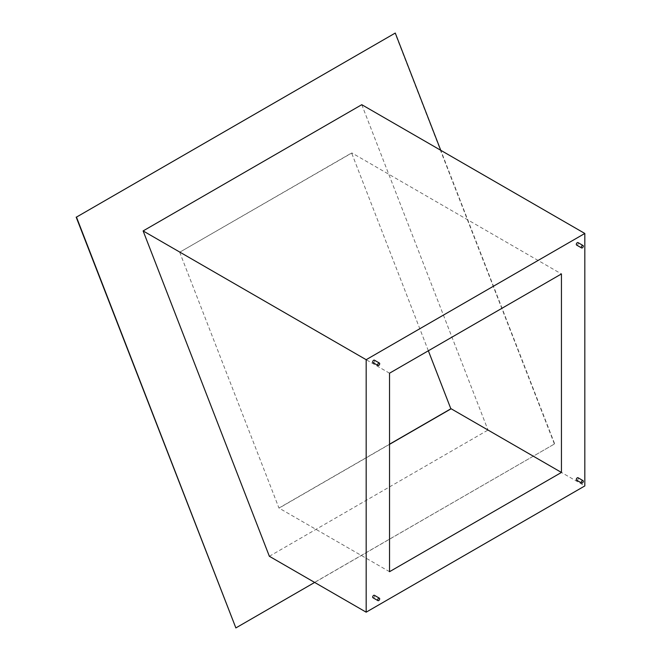 <?xml version="1.0" encoding="UTF-8"?>
<svg xmlns="http://www.w3.org/2000/svg" width="661" height="661" viewBox="0 0 661 661"><rect width="100%" height="100%" fill="white"/><g stroke="black" fill="none" stroke-linecap="round" stroke-linejoin="round"><path stroke-width="0.5" stroke-dasharray="3.31 2.48" d="M372.969 597.751A1.413 0.818 120 0 0 373.68 597.676A1.413 0.818 120 0 0 374.605 596.429A1.413 0.818 120 0 0 374.39 595.297M372.969 362.616A1.413 0.818 120 0 0 373.68 362.55A1.413 0.818 120 0 0 374.605 361.303A1.413 0.818 120 0 0 374.39 360.162M576.599 245.057A1.413 0.818 120 0 0 577.309 244.983A1.413 0.818 120 0 0 578.235 243.735A1.413 0.818 120 0 0 578.011 242.604M576.599 480.183A1.413 0.818 120 0 0 577.309 480.117A1.413 0.818 120 0 0 578.235 478.87A1.413 0.818 120 0 0 578.011 477.729M269.358 556.281L488.008 430.047L584.82 485.934M361.774 104.694L488.008 430.047M389.536 571.699L278.95 508.045L389.536 444.2M428.353 350.776L351.611 152.98L179.693 252.229L278.95 508.045M179.693 252.229L351.9 152.955L561.445 273.935M389.536 373.192L179.982 252.205M389.536 444.341L279.239 508.02M314.661 582.432L554.662 443.87L440.755 150.287M235.58 627.95L554.662 443.87M554.372 443.895L394.981 33.075"/><path stroke-width="0.99" d="M378.687 598.255A1.413 0.818 120 0 0 377.762 599.502A1.413 0.818 120 0 0 377.976 600.642A1.413 0.818 120 0 0 378.687 600.568A1.413 0.818 120 0 0 379.612 599.32A1.413 0.818 120 0 0 379.397 598.188A1.413 0.818 120 0 0 378.687 598.255M379.397 598.188L374.39 595.297A1.413 0.818 120 0 0 373.68 595.363A1.413 0.818 120 0 0 372.754 596.61A1.413 0.818 120 0 0 372.969 597.751L377.976 600.642M378.687 363.129A1.413 0.818 120 0 0 377.762 364.376A1.413 0.818 120 0 0 377.976 365.508A1.413 0.818 120 0 0 378.687 365.442A1.413 0.818 120 0 0 379.612 364.194A1.413 0.818 120 0 0 379.397 363.054A1.413 0.818 120 0 0 378.687 363.129M379.397 363.054L374.39 360.162A1.413 0.818 120 0 0 373.68 360.237A1.413 0.818 120 0 0 372.754 361.484A1.413 0.818 120 0 0 372.969 362.616L377.976 365.508M582.316 245.561A1.413 0.818 120 0 0 581.391 246.809A1.413 0.818 120 0 0 581.606 247.949A1.413 0.818 120 0 0 582.316 247.875A1.413 0.818 120 0 0 583.242 246.627A1.413 0.818 120 0 0 583.019 245.495A1.413 0.818 120 0 0 582.316 245.561M583.019 245.495L578.011 242.604A1.413 0.818 120 0 0 577.309 242.678A1.413 0.818 120 0 0 576.384 243.926A1.413 0.818 120 0 0 576.599 245.057L581.606 247.949M582.316 480.696A1.413 0.818 120 0 0 581.391 481.943A1.413 0.818 120 0 0 581.606 483.075A1.413 0.818 120 0 0 582.316 483.009A1.413 0.818 120 0 0 583.242 481.762A1.413 0.818 120 0 0 583.019 480.621A1.413 0.818 120 0 0 582.316 480.696M583.019 480.621L578.011 477.729A1.413 0.818 120 0 0 577.309 477.804A1.413 0.818 120 0 0 576.384 479.051A1.413 0.818 120 0 0 576.599 480.183L581.606 483.075M366.169 359.7L366.169 612.177L584.82 485.934L584.82 233.465L366.169 359.7L143.123 230.929L361.774 104.694L584.82 233.465M389.536 571.699L561.445 472.45L561.445 273.935L389.536 373.192L389.536 571.699M366.169 612.177L269.358 556.281L143.123 230.929M561.445 472.45L451.149 408.771L389.536 444.341M389.536 444.2L450.86 408.795L428.353 350.776M440.755 150.287L395.27 33.05L76.469 217.105L235.87 627.925L314.661 582.432M395.27 33.05L76.469 217.105M76.18 217.13L235.87 627.925"/></g></svg>
